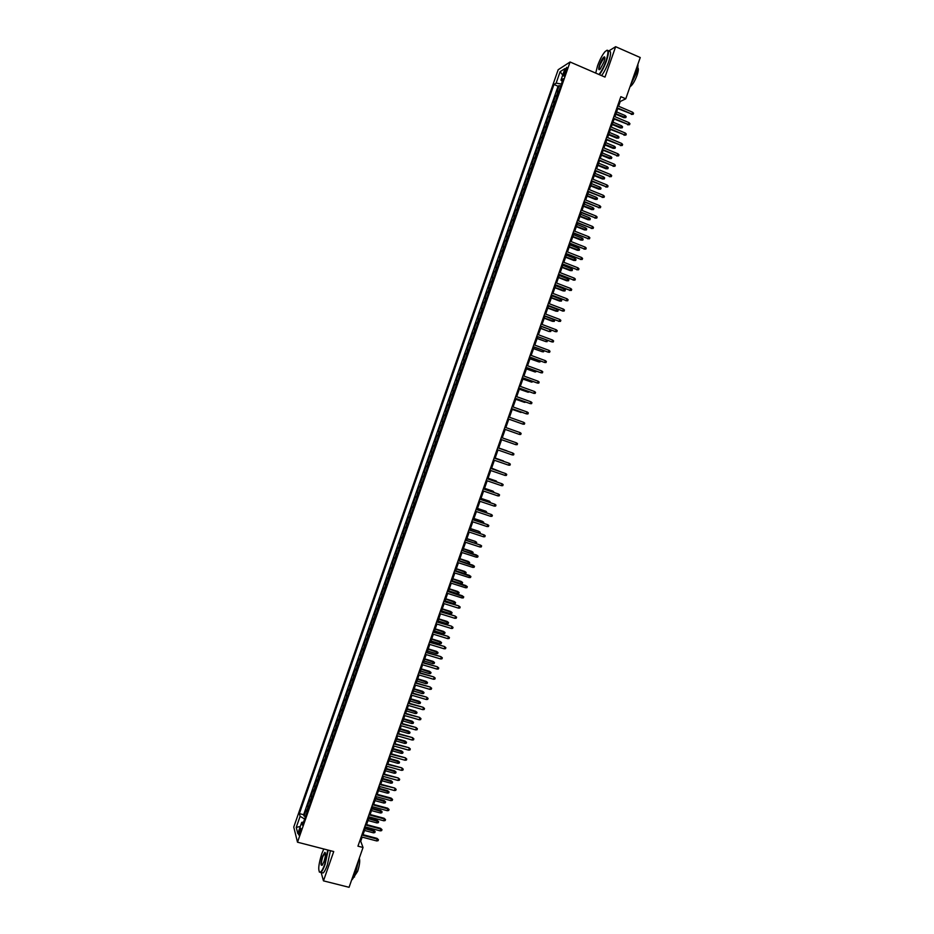 <?xml version="1.0" encoding="UTF-8"?>
<svg xmlns="http://www.w3.org/2000/svg" width="934" height="934" viewBox="0 0 934 934"><rect width="100%" height="100%" fill="white"/><g stroke="black" fill="none" stroke-linecap="round" stroke-linejoin="round"><path stroke-width="1.4" d="M300.118 832.953C301.075 829.742 301.203 828.154 300.514 828.201L299.429 830.314C298.471 833.513 298.343 835.101 299.032 835.066L300.118 832.953M558.17 69.735L293.755 827.057L297.502 842.199L570.079 61.994L558.17 69.735M602.839 54.604L602.161 55.736M558.952 90.972L556.956 91.812L559.127 85.589L560.61 86.232M557.493 95.14L555.508 95.969L556.991 96.599M555.508 95.969L553.337 102.191L555.321 101.386M551.679 111.8L549.717 112.547L551.889 106.336L553.372 106.955M548.048 122.202L546.098 122.903L548.27 116.692L549.752 117.31M544.417 132.593L542.479 133.258L544.65 127.047L546.133 127.666M540.786 142.984L538.871 143.614L541.031 137.403L542.526 138.022M537.155 153.374L535.252 153.958L537.424 147.747L538.906 148.366M533.524 163.765L531.644 164.291L533.804 158.091L535.299 158.698M529.905 174.133L528.037 174.635L530.197 168.424L531.691 169.031M526.286 184.512L524.429 184.955L526.589 178.768L528.072 179.363M522.655 194.879L520.822 195.288L522.982 189.088L524.476 189.684M519.035 205.246L517.214 205.608L519.374 199.409L520.868 200.004M515.416 215.602L513.607 215.917L515.778 209.73L517.261 210.325M511.797 225.958L510.011 226.226L512.171 220.039L513.665 220.634M508.189 236.302L506.415 236.535L508.575 230.348L510.057 230.943M504.57 246.646L502.807 246.833L504.967 240.657L506.462 241.241M500.963 256.978L499.211 257.13L501.371 250.954L502.866 251.538M497.355 267.322L495.627 267.416L497.775 261.251L499.27 261.824M493.747 277.643L492.031 277.702L494.179 271.537L495.674 272.109M490.14 287.976L488.435 287.987L490.595 281.823L492.09 282.395M486.532 298.285L484.851 298.261L486.999 292.097L488.494 292.669M482.925 308.605L481.255 308.535L483.415 302.371L484.909 302.931M479.329 318.914L477.671 318.798L479.831 312.645L481.325 313.205M475.733 329.223L474.087 329.06L476.247 322.907L477.741 323.468M472.137 339.521L470.502 339.322L472.662 333.169L474.157 333.718M468.529 349.818L466.93 349.573L469.078 343.42L470.573 343.969M464.945 360.104L463.346 359.823L465.494 353.671L467 354.219M461.349 370.389L459.773 370.062L461.921 363.921L463.416 364.458M457.753 380.663L456.189 380.301L458.337 374.16L459.843 374.697M454.169 390.949L452.616 390.529L454.765 384.399L456.271 384.936M450.573 401.211L449.044 400.756L451.192 394.627L452.698 395.164M446.989 411.485L445.471 410.983L447.619 404.854L449.126 405.379M443.405 421.736L441.91 421.199L444.047 415.07L445.553 415.607M441.91 421.199L443.416 421.724M441.98 425.846L440.474 425.285L438.338 431.415L439.844 431.94M438.396 436.096L436.914 435.501L434.777 441.63L436.283 442.144M434.812 446.347L433.353 445.705L431.204 451.834L432.722 452.348M431.228 456.598L429.78 455.909L427.644 462.026L429.15 462.54M427.655 466.837L426.219 466.113L424.083 472.23L425.589 472.732M424.083 477.064L422.658 476.305L420.522 482.411L422.04 482.925M420.51 487.303L419.097 486.486L416.973 492.603L418.479 493.105M416.938 497.518L415.548 496.678L413.412 502.784L414.929 503.286M413.365 507.746L411.987 506.847L409.863 512.953L411.369 513.455M409.793 517.961L408.438 517.027L406.302 523.122L407.819 523.624M406.232 528.165L404.889 527.196L402.752 533.291L404.27 533.781M402.659 538.381L401.34 537.354L399.203 543.46L400.721 543.938M399.098 548.573L397.791 547.522L395.654 553.605L397.172 554.096M395.537 558.777L394.241 557.668L392.117 563.762L393.623 564.241M391.976 568.969L390.692 567.825L388.567 573.908L390.085 574.387M388.416 579.15L387.155 577.971L385.03 584.054L386.548 584.532M384.866 589.331L383.605 588.105L381.481 594.187L382.998 594.666M381.305 599.511L380.068 598.239L377.943 604.321L379.461 604.788M377.756 609.68L376.53 608.373L374.406 614.455L375.923 614.922M374.207 619.849L372.993 618.506L370.868 624.577L372.386 625.033M370.646 630.018L369.455 628.617L367.342 634.688L368.86 635.155M367.097 640.175L365.918 638.739L363.805 644.81L365.322 645.266M363.559 650.333L362.392 648.85L360.267 654.921L361.797 655.376M360.01 660.478L358.866 658.96L356.741 665.02L358.271 665.475M356.461 670.624L355.329 669.059L353.215 675.119L354.733 675.574M352.924 680.758L351.803 679.158L349.69 685.217L351.207 685.661M349.386 690.891L348.277 689.257L346.164 695.305L347.693 695.748M345.849 701.025L344.751 699.344L342.638 705.392L344.167 705.835M342.311 711.148L341.237 709.431L339.124 715.479L340.641 715.911M338.773 721.27L337.711 719.507L335.598 725.555L337.127 725.987M335.236 731.392L334.197 729.582L332.084 735.618L333.613 736.05M331.71 741.503L330.671 739.646L328.57 745.694L330.099 746.114M328.173 751.601L327.157 749.71L325.055 755.758L326.585 756.178M324.647 761.712L323.643 759.774L321.541 765.81L323.071 766.23M321.121 771.799L320.128 769.826L318.027 775.862L319.556 776.282M317.595 781.898L316.626 779.878L314.513 785.914L316.054 786.323M314.069 791.985L313.112 789.931L311.01 795.955L312.54 796.363M310.543 802.072L309.609 799.971L307.508 805.995L309.037 806.404M618.577 106.231L620.234 101.502L625.768 98.794L620.853 96.681L357.944 846.169L363.034 847.5L360.722 841.254L362.17 837.121M564.626 71.171L563.751 76.098L566.658 69.887L566.728 67.295L564.626 71.171L565.992 71.766M304.636 818.99L303.527 822.107L301.717 822.364L302.464 825.201L563.225 78.748L560.96 80.149L562.303 81.386M301.717 822.364L297.806 833.572L296.241 827.407L300.106 816.328L299.382 813.596L553.967 84.48L556.15 83.126L560.143 71.673L565.012 68.544L560.96 80.149M559.127 85.589L558.077 86.232L303.643 814.728L303.994 816.024L305.535 816.433M307.029 812.148L306.095 810.011L303.994 816.024M308.442 808.12L307.508 805.995M311.956 798.033L311.01 795.955M315.482 787.946L314.513 785.914M319.008 777.859L318.027 775.862M322.534 767.771L321.541 765.81M326.059 757.672L325.055 755.758M329.585 747.562L328.57 745.694M333.123 737.451L332.084 735.618M336.649 727.341L335.598 725.555M340.186 717.23L339.124 715.479M343.724 707.108L342.638 705.392M347.261 696.974L346.164 695.305M350.799 686.84L349.69 685.217M354.336 676.706L353.215 675.119M357.885 666.561L356.741 665.02M361.423 656.415L360.267 654.921M364.972 646.27L363.805 644.81M368.521 636.112L367.342 634.688M372.071 625.955L370.868 624.577M375.62 615.786L374.406 614.455M379.169 605.617L377.943 604.321M382.73 595.437L381.481 594.187M386.291 585.268L385.03 584.054M389.84 575.075L388.567 573.908M393.401 564.895L392.117 563.762M396.962 554.691L395.654 553.605M400.523 544.499L399.203 543.46M404.095 534.295L402.752 533.291M407.656 524.091L406.302 523.122M411.229 513.875L409.863 512.953M414.789 503.659L413.412 502.784M418.362 493.432L416.973 492.603M421.934 483.205L420.522 482.411M425.507 472.978L424.083 472.23M429.091 462.739L427.644 462.026M432.664 452.5L431.204 451.834M436.248 442.249L434.777 441.63M439.821 431.998L438.338 431.415M444.047 415.07L445.553 415.583M447.619 404.854L449.149 405.321M451.192 394.627L452.733 395.047M454.765 384.399L456.317 384.773M458.337 374.16L459.913 374.499M461.921 363.921L463.498 364.213M465.494 353.671L467.093 353.928M469.078 343.42L470.689 343.642M472.662 333.169L474.285 333.333M476.247 322.907L477.893 323.036M479.831 312.645L481.489 312.727M483.415 302.371L485.096 302.418M486.999 292.097L488.692 292.097M490.595 281.823L492.3 281.776M494.179 271.537L495.907 271.455M497.775 261.251L499.515 261.123M501.371 250.954L503.134 250.779M504.967 240.657L506.742 240.435M508.575 230.348L510.361 230.091M512.171 220.039L513.969 219.747M515.778 209.73L517.588 209.391M519.374 199.409L521.207 199.024M522.982 189.088L524.826 188.656M526.589 178.768L528.457 178.289M530.197 168.424L532.076 167.91M533.804 158.091L535.707 157.531M537.424 147.747L539.338 147.14M541.031 137.403L542.958 136.749M544.65 127.047L546.588 126.359M548.27 116.692L550.231 115.956M551.889 106.336L553.862 105.554M562.291 81.375L561.357 84.037L556.15 83.126M570.079 61.994L604.999 77.102L615.646 46.7L608.361 51.207M615.646 46.7L640.245 57.523L625.768 98.794M321.144 872.473L323.468 880.855L349.071 887.3L363.034 847.5M323.468 880.855L333.73 851.551L297.502 842.199M363.022 834.704L365.719 827.022M366.56 824.617L369.269 816.923M370.109 814.53L372.806 806.813M373.647 804.431L376.355 796.702M377.184 794.332L379.904 786.58M380.733 784.233L383.454 776.458M384.283 774.123L387.015 766.324M387.832 764L390.564 756.19M391.381 753.89L394.125 746.056M394.93 743.768L397.686 735.91M398.479 733.634L401.246 725.765M402.04 723.5L404.807 715.619M405.589 713.366L408.368 705.462M409.15 703.22L411.929 695.293M412.711 693.075L415.502 685.136M416.272 682.929L419.062 674.955M419.833 672.772L422.635 664.786M423.394 662.603L426.208 654.606M426.966 652.446L429.78 644.413M430.527 642.277L433.353 634.233M434.1 632.096L436.925 624.029M437.672 621.916L440.509 613.836M441.245 611.735L444.094 603.633M444.817 601.543L447.666 593.417M448.402 591.35L451.25 583.201M451.974 581.146L454.835 572.986M455.558 570.943L458.431 562.758M459.131 560.739L462.015 552.531M462.715 550.523L465.599 542.304M466.299 540.307L469.195 532.065M469.895 530.08L472.791 521.814M473.48 519.853L476.387 511.575M477.064 509.614L479.983 501.313M480.66 499.375L483.578 491.062M484.256 489.136L487.174 480.8M487.852 478.885L490.782 470.526M491.447 468.634L494.378 460.264M495.043 458.384L497.985 449.978M498.639 448.122L501.593 439.704M502.247 437.848L505.201 429.43M505.854 427.562L508.808 419.156M509.462 417.264L512.404 408.87M513.081 406.979L516.023 398.584M516.689 396.67L519.631 388.299M520.308 386.361L523.238 378.001M523.927 376.052L526.858 367.704M527.547 365.731L530.465 357.395M531.166 355.41L534.085 347.086M534.785 345.09L537.704 336.777M538.416 334.757L541.323 326.456M542.035 324.425L544.942 316.136M545.666 314.081L548.573 305.803M549.297 303.737L552.192 295.471M552.928 293.381L555.823 285.127M556.559 283.025L559.443 274.783M560.19 272.67L563.074 264.439M563.832 262.302L566.716 254.083M567.463 251.935L570.347 243.727M571.106 241.556L573.978 233.36M574.749 231.177L577.621 222.993M578.391 220.786L581.252 212.625M582.034 210.395L584.894 202.246M585.688 200.004L588.537 191.867M589.331 189.602L592.179 181.476M592.985 179.2L595.834 171.085M596.628 168.785L599.476 160.683M600.282 158.371L603.13 150.281M603.936 147.957L606.773 139.878M607.602 137.531L610.427 129.464M611.256 127.106L614.082 119.05M614.922 116.668L617.736 108.624M619.3 101.094L620.234 101.502M359.753 841.009L360.722 841.254M558.077 86.232L553.967 84.48M303.643 814.728L299.382 813.596M300.106 816.328L304.624 818.978M562.723 75.129L560.143 71.673M296.241 827.407L300.281 826.473M616.802 108.227L631.944 114.1L616.989 107.714M632.598 112.22L633.567 113.248L633.205 114.287L631.944 114.1L632.598 112.22L617.643 105.834M633.205 114.287L631.267 114.403M625.22 115.571L626.177 116.575L625.815 117.602L623.924 117.707L625.22 115.571L616.592 111.893M625.815 117.602L615.95 113.75M623.924 117.707L615.775 114.24M598.974 74.498C601.554 71.241 603.924 66.653 606.096 60.722C608.898 51.65 608.513 48.638 604.963 51.72C602.29 54.919 599.815 59.636 597.55 65.847L595.717 73.085M606.703 50.366C609.05 49.584 608.991 53.063 606.493 60.792C604.356 66.676 601.986 71.299 599.394 74.673M603.924 62.029L600.223 69.081C598.437 70.61 598.25 69.116 599.651 64.586C601.391 60.045 602.967 57.464 604.38 56.822C605.15 57.032 604.999 58.772 603.924 62.029M604.847 57.429L604.111 57.441L600.048 64.644C598.998 67.82 598.869 69.466 599.663 69.595M637.864 64.306C638.155 66.291 637.56 69.431 636.101 73.704L630.578 85.087M637.724 67.715C638.716 68.404 638.482 70.961 637.011 75.374C634.898 80.954 632.738 84.62 630.52 86.383L630.041 86.605M608.641 51.44C611.21 50.319 611.221 53.752 608.664 61.737C606.516 67.61 604.146 72.233 601.543 75.607M323.771 848.983L321.751 853.816C318.494 864.475 317.899 870.64 319.977 872.321C321.343 871.912 322.93 869.215 324.74 864.207L327.776 850.01M328.184 850.115L325.09 864.417C323.584 868.62 322.172 871.282 320.864 872.403L319.253 871.947M323.981 861.568L322.3 865.082C320.502 866.028 320.56 863.133 322.487 856.373L324.869 852.322C325.908 853.116 325.616 856.198 323.981 861.568M325.371 852.824L322.825 856.583C321.249 861.802 320.981 864.732 322.043 865.363M358.621 860.062L355.842 872.263C354.371 876.349 352.959 878.976 351.593 880.108M359.31 858.112C360.162 860.716 359.613 865.117 357.64 871.329L353.741 877.201M330.414 850.699L327.344 864.989C325.838 869.192 324.425 871.854 323.117 872.975L321.518 872.566M613.148 118.653L628.29 124.502L613.323 118.151M628.944 122.634L629.913 123.65L629.551 124.689L628.29 124.502L628.944 122.634L613.988 116.271M629.551 124.689L627.625 124.794M609.493 129.067L624.636 134.905L609.668 128.588M625.29 133.037L626.27 134.052L625.897 135.091L624.636 134.905L625.29 133.037L610.322 126.709M625.897 135.091L623.97 135.185M605.839 139.481L620.982 145.307L606.003 139.014M621.647 143.439L622.616 144.443L622.254 145.482L620.982 145.307L621.647 143.439L606.668 137.135M622.254 145.482L620.328 145.564M602.185 149.895L617.339 155.698L602.348 149.44M617.993 153.83L618.962 154.822L618.6 155.861L617.339 155.698L617.993 153.83L603.002 147.56M618.6 155.861L616.685 155.943M621.624 125.821L622.581 126.814L622.219 127.841L620.328 127.935L621.624 125.821L612.996 122.156M622.219 127.841L612.342 124M620.328 127.935L612.179 124.491M618.028 136.049L618.985 137.041L618.635 138.069L616.744 138.162L618.028 136.049L609.4 132.418M618.635 138.069L608.746 134.262M616.744 138.162L608.583 134.73M614.444 146.288L615.401 147.268L615.039 148.296L613.159 148.378L614.444 146.288L605.804 142.668M615.039 148.296L605.15 144.513M613.159 148.378L604.999 144.957M610.848 156.515L611.817 157.496L611.455 158.511L609.575 158.582L610.848 156.515L602.208 152.907M611.455 158.511L601.554 154.752M609.575 158.582L601.403 155.184M598.542 160.298L613.685 166.089L598.694 159.866M614.35 164.221L615.319 165.201L614.957 166.24L613.685 166.089L614.35 164.221L599.348 157.986M614.957 166.24L613.043 166.31M607.263 166.731L608.221 167.711L607.871 168.727L605.991 168.797L607.263 166.731L598.612 163.146M607.871 168.727L597.97 164.991M605.991 168.797L597.818 165.411M594.888 170.7L610.042 176.468L595.04 170.28M610.696 174.6L611.677 175.58L611.315 176.619L610.042 176.468L610.696 174.6L595.694 168.4M611.315 176.619L609.4 176.678M603.679 176.946L604.637 177.915L604.286 178.943L602.407 179.001L603.679 176.946L595.016 173.385M604.286 178.943L594.374 175.23M602.407 179.001L594.234 175.639M591.245 181.091L606.399 186.847L591.385 180.694M607.053 184.979L608.034 185.959L607.672 186.987L606.399 186.847L607.053 184.979L592.039 178.814M607.672 186.987L605.769 187.045M600.095 187.162L601.052 188.131L600.702 189.147L598.834 189.193L600.095 187.162L591.432 183.624M600.702 189.147L590.79 185.457M598.834 189.193L590.65 185.854M587.603 191.482L602.757 197.214L587.731 191.096M603.411 195.346L604.391 196.327L604.029 197.354L602.757 197.214L603.411 195.346L588.397 189.228M604.029 197.354L602.126 197.401M596.511 197.378L597.48 198.323L597.118 199.351L595.25 199.386L596.511 197.378L587.848 193.852M597.118 199.351L587.194 195.685M595.25 199.386L587.066 196.058M583.96 201.861L599.114 207.582L584.089 201.499M599.768 205.713L600.749 206.683L600.387 207.722L599.114 207.582L599.768 205.713L584.742 199.619M600.387 207.722L598.496 207.757M592.927 207.582L593.896 208.527L593.534 209.543L591.677 209.578L592.927 207.582L584.252 204.067M593.534 209.543L583.61 205.912M591.677 209.578L583.481 206.262M580.318 212.24L595.472 217.949L580.446 211.89M596.137 216.081L597.118 217.038L596.756 218.077L595.472 217.949L596.137 216.081L581.1 210.022M596.756 218.077L594.853 218.101M589.342 217.774L590.323 218.719L589.961 219.735L588.105 219.759L589.342 217.774L580.668 214.283M589.961 219.735L580.026 216.128M588.105 219.759L579.909 216.466M576.675 222.619L591.841 228.305L576.792 222.28M592.495 226.437L593.475 227.394L593.113 228.433L591.841 228.305L592.495 226.437L577.446 220.412M593.113 228.433L591.222 228.445M585.77 227.966L586.739 228.9L586.389 229.927L584.532 229.939L585.77 227.966L577.095 224.499M586.389 229.927L576.441 226.343M584.532 229.939L576.336 226.658M573.044 232.986L588.198 238.66L573.149 232.671M588.864 236.792L589.844 237.738L589.482 238.777L588.198 238.66L588.864 236.792L573.803 230.803M589.482 238.777L587.591 238.777M582.186 238.158L583.166 239.092L582.804 240.108L580.96 240.108L582.186 238.158L573.511 234.703M582.804 240.108L572.869 236.547M580.96 240.108L572.752 236.851M569.401 243.354L584.567 249.004L569.506 243.05M585.221 247.148L586.213 248.082L585.851 249.121L584.567 249.004L585.221 247.148L570.16 241.182M585.851 249.121L583.972 249.109M578.613 248.339L579.594 249.261L579.232 250.289L577.387 250.277L578.613 248.339L569.927 244.906M579.232 250.289L569.285 246.751M577.387 250.277L569.18 247.043M565.77 253.721L580.936 259.348L565.876 253.429M581.59 257.492L582.582 258.426L582.221 259.454L580.936 259.348L581.59 257.492L566.529 251.561M582.221 259.454L580.341 259.442M575.04 258.52L576.021 259.442L575.659 260.458L573.815 260.446L575.04 258.52L566.354 255.11M575.659 260.458L565.712 256.943M573.815 260.446L565.607 257.224M562.14 264.077L577.305 269.681L562.233 263.797M577.959 267.825L578.952 268.758L578.59 269.786L577.305 269.681L577.959 267.825L562.887 261.929M578.59 269.786L576.71 269.763M571.468 268.7L572.449 269.611L572.098 270.627L570.254 270.603L571.468 268.7L562.77 265.303M572.098 270.627L562.128 267.136M570.254 270.603L562.034 267.404M558.509 274.421L573.674 280.025L558.59 274.164M574.328 278.157L575.332 279.079L574.97 280.118L573.674 280.025L574.328 278.157L559.244 272.296M574.97 280.118L573.091 280.083M567.895 278.869L568.888 279.768L568.526 280.784L566.693 280.76L567.895 278.869L559.197 275.495M568.526 280.784L558.555 277.328M566.693 280.76L558.474 277.573M554.878 284.765L570.055 290.346L554.959 284.531M570.709 288.489L571.701 289.4L571.339 290.439L570.055 290.346L570.709 288.489L555.613 282.663M571.339 290.439L569.471 290.392M564.334 289.026L565.315 289.937L564.965 290.953L563.12 290.906L564.334 289.026L555.625 285.676M564.965 290.953L554.983 287.509M563.12 290.906L554.901 287.742M551.247 295.109L566.424 300.666L551.329 294.887M567.078 298.81L568.082 299.721L567.72 300.76L566.424 300.666L567.078 298.81L551.982 293.019M567.72 300.76L565.852 300.701M560.762 299.195L561.754 300.083L561.392 301.098L559.559 301.052L560.762 299.195L552.052 295.856M561.392 301.098L551.41 297.689M559.559 301.052L551.34 297.899M547.628 305.441L562.805 310.987L547.698 305.243M563.459 309.131L564.451 310.041L564.089 311.069L562.805 310.987L563.459 309.131L548.351 303.375M564.089 311.069L562.233 311.01M557.201 309.352L558.193 310.24L557.832 311.256L556.01 311.197L557.201 309.352L548.491 306.037M557.832 311.256L547.849 307.858M556.01 311.197L547.779 308.068M543.997 315.774L559.186 321.308L544.067 315.587M559.828 319.451L560.832 320.339L560.47 321.378L559.186 321.308L559.828 319.451L544.72 313.719M560.47 321.378L558.614 321.308M553.64 319.498L554.633 320.385L554.271 321.401L552.449 321.331L553.64 319.498L544.919 316.206M554.271 321.401L544.277 318.027M552.449 321.331L544.218 318.214M540.377 326.106L555.555 331.617L540.436 325.931M556.209 329.76L557.213 330.648L556.851 331.675L555.555 331.617L556.209 329.76L541.09 324.063M556.851 331.675L554.994 331.605M550.278 329.819L551.072 330.519L550.71 331.535L548.888 331.465L540.716 328.196M550.71 331.535L549.437 331.477L550.044 329.737M548.888 331.465L540.658 328.371M536.758 336.427L551.936 341.914L536.817 336.263M552.589 340.058L553.605 340.945L553.243 341.972L551.936 341.914L552.589 340.058L537.47 334.407M537.097 338.505L545.876 341.611L537.143 338.353M547.079 340.28L547.149 341.669L545.876 341.611L546.425 340.034M533.139 346.736L548.328 352.211L533.186 346.596M548.97 350.367L549.986 351.242L549.624 352.27L548.328 352.211L548.97 350.367L533.839 344.739M533.536 348.651L542.315 351.744L533.583 348.51M543.88 350.729L543.6 351.803L542.315 351.744L542.817 350.332M529.52 357.057L544.709 362.509L529.566 356.928M545.363 360.652L546.367 361.528L546.005 362.555L544.709 362.509L545.363 360.652L530.22 355.06M529.987 358.784L538.755 361.878L530.022 358.656M540.354 361.049L540.039 361.925L538.755 361.878L539.198 360.617M525.9 367.354L541.101 372.806L525.947 367.249M541.743 370.95L542.759 371.814L542.397 372.841L541.101 372.806L541.743 370.95L526.601 365.392M522.293 377.663L537.482 383.08L522.328 377.569M538.136 381.235L539.152 382.088L538.79 383.115L537.482 383.08L538.136 381.235L522.982 375.702M518.685 387.96L533.874 393.366L518.709 387.879M534.528 391.509L535.544 392.362L535.182 393.389L533.874 393.366L534.528 391.509L519.362 386.022M526.426 368.918L535.205 372.012L526.461 368.802M536.746 371.323L535.205 372.012L535.591 370.903M522.877 379.041L531.644 382.134L522.912 378.947M533.139 381.609L531.644 382.134L531.983 381.189M519.327 389.163L528.095 392.245L519.351 389.081M529.531 391.883L528.095 392.245L528.375 391.463M515.066 398.246L530.267 403.64L515.089 398.188M530.921 401.795L531.936 402.636L531.574 403.663L530.267 403.64L530.921 401.795L515.743 396.331M515.778 399.273L524.546 402.356L515.802 399.215M525.924 402.145L524.546 402.356L524.768 401.737M527.313 412.057L528.329 412.898L527.967 413.925L526.659 413.914L511.482 408.485L526.146 413.774L527.313 412.057L512.124 406.629M512.229 409.384L520.997 412.466L512.241 409.337M522.316 412.408L521.16 411.999M507.851 418.817L523.052 424.176L507.863 418.782M523.705 422.331L524.721 423.16L524.371 424.188L523.052 424.176L523.705 422.331L508.516 416.938M518.463 422.577L517.564 422.261M504.255 429.091L519.456 434.438L504.255 429.08M520.098 432.594L521.125 433.411L520.763 434.438L519.456 434.438L520.098 432.594L504.909 427.223M515.848 444.689L517.167 444.689L517.529 443.662L516.502 442.844L515.848 444.689L500.647 439.365M516.502 442.844L501.289 437.521M512.252 454.94L513.572 454.94L513.922 453.912L512.894 453.095L512.252 454.94L497.04 449.651M512.404 452.908L497.694 447.783L512.404 452.908M506.975 450.853L498.698 447.97L506.975 450.853M508.656 465.19L509.976 465.179L510.326 464.151L509.299 463.346L508.656 465.19L493.432 459.937M508.808 463.147L494.086 458.057L508.808 463.147M503.449 460.929L495.16 458.057L503.449 460.929M503.823 461.419L504.664 461.711M505.06 475.429L506.38 475.418L506.73 474.39L505.703 473.585L505.06 475.429L489.825 470.211M490.478 468.354L505.703 473.585L490.49 468.308M500.227 471.658L491.623 468.144M501.383 472.055L491.599 468.191M501.465 485.668L502.784 485.645L503.146 484.618L502.107 483.824L501.465 485.668L486.229 480.473M486.871 478.628L502.107 483.824L486.894 478.57M496.631 481.886L496.374 481.057L488.085 478.22M497.787 482.283L488.062 478.278M497.869 495.896L499.188 495.872L499.55 494.845L498.511 494.051L497.869 495.896L482.621 490.735M483.275 488.891L498.511 494.051L483.298 488.809M493.047 492.113L492.848 491.109L484.548 488.295M494.203 492.51L493.304 491.354L484.524 488.377M494.273 506.123L495.604 506.088L495.966 505.072L494.927 504.278L494.273 506.123L479.025 500.998M479.679 499.153L494.927 504.278L479.702 499.06M489.451 502.34L489.323 501.161L481.01 498.371M490.607 502.726L489.778 501.418L480.987 498.464M490.689 516.35L492.008 516.304L492.37 515.288L491.331 514.506L490.689 516.35L475.429 511.248M476.071 509.404L491.331 514.506L476.118 509.299M485.867 512.556L485.797 511.213L477.484 508.435M487.023 512.941L486.24 511.482L477.449 508.54M487.093 526.566L488.424 526.519L488.786 525.492L487.746 524.721L487.093 526.566L471.833 521.499M472.476 519.654L487.746 524.721L472.522 519.538M482.283 522.771L482.271 521.254L473.958 518.498M483.438 523.157L483.742 522.304L482.715 521.546L473.912 518.615M483.508 536.781L484.839 536.723L485.201 535.707L484.162 534.937L483.508 536.781L468.238 531.75M468.891 529.905L484.162 534.937L468.938 529.765M478.698 532.987L478.745 531.294L470.421 528.551M479.866 533.349L480.216 532.345L479.189 531.598L470.374 528.691M479.924 546.985L481.255 546.927L481.617 545.9L480.566 545.152L479.924 546.985L464.653 541.989M465.295 540.144L480.566 545.152L465.354 539.992M475.114 543.191L475.219 541.335L466.895 538.603M475.815 543.413L476.69 542.385L475.651 541.638L466.848 538.755M461.7 550.383L478.033 556.104L476.994 555.345L476.34 557.189L461.057 552.227M476.55 555.018L461.77 550.208M478.033 556.104L477.683 557.119L476.34 557.189M471.53 553.383L471.705 551.364L463.381 548.655M471.705 551.364L473.164 552.426L463.322 548.818M473.164 552.426L471.81 553.477M458.115 560.61L474.46 566.296L473.41 565.549L472.767 567.382L457.473 562.455M472.966 565.198L458.185 560.423M474.46 566.296L474.098 567.312L472.767 567.382M468.179 561.381L469.639 562.466L469.288 563.459L467.969 563.529L468.179 561.381L459.855 558.695M469.639 562.466L459.785 558.871M467.969 563.529L459.154 560.68M454.531 570.837L470.876 576.488L469.825 575.741L469.183 577.574L453.877 572.682M469.393 575.379L454.601 570.639M470.876 576.488L470.526 577.504L469.183 577.574M464.665 571.41L466.124 572.484L465.774 573.488L464.455 573.569L464.665 571.41L456.329 568.736M466.124 572.484L456.259 568.923M464.455 573.569L455.629 570.732M450.947 581.065L467.304 586.669L466.253 585.933L465.611 587.766L450.293 582.898M465.821 585.56L451.017 580.843M467.304 586.669L466.942 587.684L465.611 587.766M461.151 581.427L462.599 582.512L462.248 583.516L460.929 583.598L461.151 581.427L452.815 578.765M462.599 582.512L452.733 578.975M460.929 583.598L452.103 580.785M447.363 591.28L463.731 596.849L462.669 596.114L462.026 597.947L446.709 593.113M462.248 595.729L447.444 591.047M463.731 596.849L463.369 597.865L462.026 597.947M457.637 591.432L459.084 592.53L458.734 593.534L457.415 593.615L457.637 591.432L449.289 588.794M459.084 592.53L449.219 589.015M457.415 593.615L448.577 590.825M443.778 601.484L458.676 605.886L460.158 607.018L459.096 606.294L458.454 608.127L443.136 603.329M458.676 605.886L443.86 601.239M460.158 607.018L459.797 608.034L458.454 608.127M454.122 601.438L455.57 602.547L455.22 603.551L453.889 603.633L454.122 601.438L445.775 598.811M455.57 602.547L445.693 599.056M453.889 603.633L445.063 600.866M440.194 611.7L455.115 616.055L456.586 617.187L455.523 616.475L454.881 618.308L439.552 613.533M455.115 616.055L440.288 611.431M456.586 617.187L456.224 618.203L454.881 618.308M450.608 611.443L452.056 612.552L451.706 613.556L450.375 613.65L450.608 611.443L442.261 608.84M452.056 612.552L442.167 609.096M450.375 613.65L441.537 610.894M436.622 621.904L451.542 626.2L453.013 627.356L451.951 626.644L451.309 628.477L435.968 623.737M451.542 626.2L436.715 621.624M453.013 627.356L452.651 628.372L451.309 628.477M447.106 621.437L448.542 622.558L448.192 623.562L446.861 623.667L447.106 621.437L438.747 618.845M448.542 622.558L438.653 619.125M446.861 623.667L438.023 620.923M433.037 632.096L447.981 636.358L449.441 637.513L448.378 636.813L447.736 638.634L432.395 633.929M447.981 636.358L433.142 631.804M449.441 637.513L449.091 638.529L447.736 638.634M443.592 631.431L445.028 632.563L444.677 633.567L443.346 633.672L443.592 631.431L435.232 628.862M445.028 632.563L435.139 629.142M443.346 633.672L434.508 630.952M429.465 642.288L444.421 646.503L445.88 647.671L444.817 646.97L444.175 648.791L428.823 644.121M444.421 646.503L429.57 641.973M445.88 647.671L445.518 648.686L444.175 648.791M440.089 641.424L441.525 642.557L441.175 643.561L439.844 643.666L440.089 641.424L431.73 638.868M441.525 642.557L431.625 639.171M439.844 643.666L430.994 640.969M425.892 652.481L440.86 656.649L442.319 657.816L441.245 657.127L440.603 658.949L425.25 654.314M440.86 656.649L426.009 652.154M442.319 657.816L441.957 658.832L440.603 658.949M436.587 651.407L438.011 652.551L437.661 653.555L436.33 653.672L436.587 651.407L428.216 648.861M438.011 652.551L428.111 649.177M436.33 653.672L427.48 650.986M422.32 662.661L437.299 666.783L438.747 667.962L437.684 667.273L437.042 669.106L421.678 664.494M437.299 666.783L422.437 662.323M438.747 667.962L438.396 668.977L437.042 669.106M433.084 661.377L434.508 662.533L434.158 663.537L432.827 663.654L433.084 661.377L424.713 658.867M434.508 662.533L424.596 659.194M432.827 663.654L423.966 660.992M418.747 672.842L433.738 676.916L435.186 678.096L434.123 677.419L433.481 679.251L418.105 674.675M433.738 676.916L418.876 672.48M435.186 678.096L434.835 679.111L433.481 679.251M429.582 671.359L431.006 672.515L430.656 673.519L429.313 673.648L429.582 671.359L421.211 668.849M431.006 672.515L421.082 669.199M429.313 673.648L420.452 670.997M415.175 683.011L430.189 687.039L431.625 688.241L430.562 687.564L429.92 689.385L414.533 684.844M430.189 687.039L415.315 682.637M431.625 688.241L431.274 689.245L429.92 689.385M426.079 681.33L427.503 682.497L427.153 683.501L425.811 683.63L426.079 681.33L417.708 678.843M427.503 682.497L417.58 679.205M425.811 683.63L416.949 681.003M411.614 693.18L426.628 697.161L428.076 698.363L427.001 697.698L426.359 699.531L410.972 695.013M426.628 697.161L411.742 692.794M428.076 698.363L427.714 699.379L426.359 699.531M422.577 691.288L424.001 692.468L423.651 693.472L422.308 693.612L422.577 691.288L414.206 688.825M424.001 692.468L414.066 689.199M422.308 693.612L413.435 690.997M408.041 703.349L423.079 707.283L424.515 708.497L423.441 707.832L422.798 709.653L407.399 705.182M423.079 707.283L408.193 702.94M424.515 708.497L424.164 709.501L422.798 709.653M419.086 701.247L420.498 702.438L420.148 703.442L418.806 703.582L419.086 701.247L410.703 698.795M420.498 702.438L410.563 699.192M418.806 703.582L409.933 700.99M404.48 713.506L419.529 717.394L420.965 718.62L419.88 717.966L419.249 719.787L403.838 715.339M419.529 717.394L404.632 713.086M420.965 718.62L420.604 719.624L419.249 719.787M415.595 711.206L417.008 712.409L416.657 713.401L415.315 713.553L415.595 711.206L407.201 708.778M417.008 712.409L407.061 709.175M415.315 713.553L406.43 710.972M400.919 723.663L415.969 727.504L417.405 728.73L416.331 728.088L415.688 729.909L400.277 725.496M415.969 727.504L401.071 723.231M417.405 728.73L417.054 729.746L415.688 729.909M412.092 721.153L413.505 722.367L413.155 723.36L411.812 723.511L412.092 721.153L403.71 718.736M413.505 722.367L403.558 719.168M411.812 723.511L402.928 720.955M397.359 733.809L412.431 737.603L413.855 738.841L412.781 738.199L412.139 740.02L396.716 735.642M412.431 737.603L397.522 733.365M413.855 738.841L413.505 739.856L412.139 740.02M408.602 731.1L410.014 732.314L409.664 733.318L408.321 733.47L408.602 731.1L400.207 728.707M410.014 732.314L400.056 729.139M408.321 733.47L399.425 730.937M393.798 743.954L408.882 747.702L410.306 748.951L409.22 748.309L408.59 750.13L393.156 745.787M408.882 747.702L393.961 743.487M410.306 748.951L409.956 749.967L408.59 750.13M405.111 741.047L406.523 742.273L406.173 743.266L404.819 743.429L405.111 741.047L396.716 738.666M406.523 742.273L396.553 739.121M404.819 743.429L395.923 740.907M390.249 754.1L405.333 757.801L406.757 759.05L405.671 758.42L405.041 760.241L389.606 755.921M405.333 757.801L390.412 753.621M406.757 759.05L406.407 760.066L405.041 760.241M401.632 750.983L403.021 752.209L402.682 753.213L401.328 753.376L401.632 750.983L393.226 748.624M403.021 752.209L393.062 749.091M401.328 753.376L392.432 750.878M386.688 764.234L401.795 767.888L403.208 769.149L402.122 768.53L401.492 770.34L386.046 766.055M401.795 767.888L386.863 763.732M403.208 769.149L402.858 770.165L401.492 770.34M398.141 760.918L399.542 762.156L399.192 763.148L397.837 763.323L398.141 760.918L389.735 758.571M399.542 762.156L389.56 759.05M397.837 763.323L388.941 760.848M383.138 774.368L398.246 777.975L399.67 779.248L398.584 778.629L397.942 780.439L382.496 776.189M398.246 777.975L383.314 773.854M399.67 779.248L399.308 780.252L397.942 780.439M394.662 770.842L396.051 772.091L395.701 773.083L394.346 773.27L394.662 770.842L386.244 768.519M396.051 772.091L386.069 769.009M394.346 773.27L385.438 770.807M379.578 784.49L394.708 788.051L396.121 789.335L395.035 788.716L394.393 790.538L378.947 786.311M394.708 788.051L379.764 783.965M396.121 789.335L395.771 790.339L394.393 790.538M391.171 780.766L392.56 782.027L392.21 783.019L390.856 783.206L391.171 780.766L382.753 778.454M392.56 782.027L382.578 778.968M390.856 783.206L381.948 780.766M376.028 794.612L391.486 798.815L391.171 798.126L392.584 799.422L391.486 798.815L390.856 800.625L375.398 796.433M391.171 798.126L376.227 794.075M392.584 799.422L392.233 800.426L390.856 800.625M387.692 790.689L389.081 791.95L388.731 792.943L387.377 793.141L387.692 790.689L379.274 788.389M389.081 791.95L379.087 788.915M387.377 793.141L378.457 790.713M372.479 804.734L387.949 808.891L387.633 808.202L389.046 809.498L387.949 808.891L387.318 810.712L371.849 806.556M387.633 808.202L372.678 804.174M389.046 809.498L388.684 810.502L387.318 810.712M384.213 800.601L385.59 801.874L385.24 802.866L383.886 803.065L384.213 800.601L375.783 798.325M385.59 801.874L375.596 798.862M383.886 803.065L374.966 800.66M368.93 814.845L384.411 818.978L384.096 818.266L385.508 819.573L384.411 818.978L383.769 820.788L368.3 816.666M384.096 818.266L369.14 814.273M385.508 819.573L385.147 820.577L383.769 820.788M380.733 810.514L382.111 811.798L381.761 812.778L380.407 812.989L380.733 810.514L372.304 808.249M382.111 811.798L372.106 808.809M380.407 812.989L371.487 810.595M365.392 824.956L380.874 829.053L380.57 828.33L381.971 829.637L380.874 829.053L380.231 830.863L364.75 826.765M380.57 828.33L365.603 824.36M381.971 829.637L381.621 830.641L380.231 830.863M377.254 820.426L378.632 821.71L378.282 822.702L376.927 822.912L377.254 820.426L368.825 818.172M378.632 821.71L368.626 818.744M376.927 822.912L367.996 820.531M361.843 835.054L377.336 839.117L377.032 838.382L378.433 839.701L377.336 839.117L376.694 840.939L361.213 836.876M377.032 838.382L362.053 834.447M378.433 839.701L378.083 840.705L376.694 840.939M373.775 830.326L375.153 831.61L374.803 832.603L373.437 832.824L373.775 830.326L365.346 828.096M375.153 831.61L365.136 828.68M373.437 832.824L364.517 830.466M556.652 95.291L558.1 91.135M306.504 811.424L307.905 807.396M310.018 801.36L311.419 797.332M313.532 791.285L314.945 787.257M317.058 781.209L318.459 777.181M320.572 771.134L321.985 767.094M324.098 761.047L325.511 757.007M327.624 750.959L329.037 746.92M331.15 740.86L332.562 736.821M334.676 730.762L336.088 726.722M338.201 720.663L339.614 716.611M341.739 710.552L343.152 706.501M345.265 700.442L346.677 696.39M348.802 690.319L350.215 686.268M352.34 680.197L353.752 676.146M355.877 670.075L357.29 666.012M359.415 659.941L360.828 655.878M362.952 649.795L364.377 645.744M366.502 639.662L367.914 635.599M370.039 629.516L371.463 625.453M373.588 619.359L375.001 615.296M377.138 609.201L378.55 605.139M380.687 599.044L382.099 594.981M384.236 588.887L385.66 584.812M387.785 578.706L389.209 574.644M391.346 568.537L392.759 564.463M394.895 558.357L396.32 554.282M398.456 548.176L399.88 544.102M402.017 537.984L403.441 533.909M405.578 527.792L407.002 523.717M409.139 517.588L410.563 513.513M412.7 507.384L414.124 503.309M416.272 497.18L417.696 493.094M419.833 486.964L421.257 482.878M423.406 476.749L424.83 472.662M426.978 466.533L428.402 462.435M430.551 456.306L431.975 452.208M434.123 446.067L435.548 441.969M437.696 435.828L439.132 431.73M441.28 425.589L442.704 421.491M444.853 415.338L446.289 411.24M448.437 405.087L449.873 400.99M452.021 394.837L453.445 390.727M455.605 384.574L457.041 380.465M459.189 374.312L460.625 370.203M462.774 364.038L464.21 359.929M466.37 353.764L467.806 349.655M469.954 343.478L471.39 339.369M473.55 333.193L474.986 329.083M477.146 322.907L478.582 318.786M480.741 312.61L482.178 308.489M484.337 302.312L485.773 298.191M487.933 292.003L489.381 287.882M491.541 281.694L492.977 277.573M495.137 271.385L496.584 267.264M498.744 261.065L500.192 256.932M502.352 250.744L503.8 246.611M505.959 240.412L507.407 236.279M509.567 230.079L511.015 225.946M513.175 219.747L514.622 215.602M516.794 209.403L518.242 205.258M520.413 199.047L521.849 194.914M524.021 188.691L525.468 184.558M527.64 178.336L529.088 174.191M531.259 167.98L532.707 163.824M534.878 157.613L536.338 153.456M538.509 147.233L539.957 143.089M542.129 136.854L543.588 132.71M545.76 126.475L547.207 122.319M549.39 116.085L550.838 111.928M553.021 105.694L554.469 101.537M565.082 74.043L563.821 73.494M604.111 57.441L604.87 57.78M323.117 872.975L320.864 872.403M324.787 852.87L325.429 853.034M353.916 876.863L354.523 877.014"/></g></svg>
